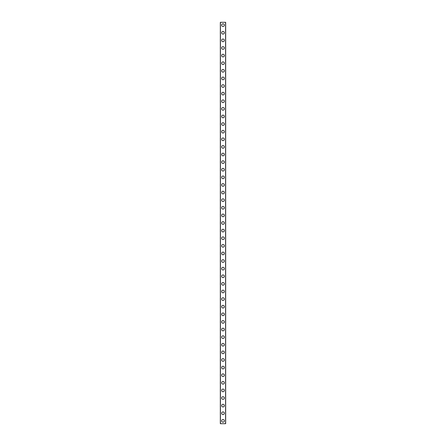 <?xml version="1.0" encoding="UTF-8"?>
<svg xmlns="http://www.w3.org/2000/svg" width="446" height="446" viewBox="0 0 446 446"><rect width="100%" height="100%" fill="white"/><g stroke="black" fill="none" stroke-linecap="round" stroke-linejoin="round"><path stroke-width="0.67" d="M221.668 420.846A1.332 1.332 0 0 1 223 419.513A1.332 1.332 0 0 1 224.332 420.846A1.332 1.332 0 0 1 223 422.178A1.332 1.332 0 0 1 221.668 420.846M221.668 413.236A1.332 1.332 0 0 1 223 411.903A1.332 1.332 0 0 1 224.332 413.236A1.332 1.332 0 0 1 223 414.568A1.332 1.332 0 0 1 221.668 413.236M221.668 405.626A1.332 1.332 0 0 1 223 404.293A1.332 1.332 0 0 1 224.332 405.626A1.332 1.332 0 0 1 223 406.958A1.332 1.332 0 0 1 221.668 405.626M221.668 398.016A1.332 1.332 0 0 1 223 396.689A1.332 1.332 0 0 1 224.332 398.016A1.332 1.332 0 0 1 223 399.348A1.332 1.332 0 0 1 221.668 398.016M221.668 390.406A1.332 1.332 0 0 1 223 389.079A1.332 1.332 0 0 1 224.332 390.406A1.332 1.332 0 0 1 223 391.739A1.332 1.332 0 0 1 221.668 390.406M221.668 382.802A1.332 1.332 0 0 1 223 381.469A1.332 1.332 0 0 1 224.332 382.802A1.332 1.332 0 0 1 223 384.129A1.332 1.332 0 0 1 221.668 382.802M221.668 375.192A1.332 1.332 0 0 1 223 373.86A1.332 1.332 0 0 1 224.332 375.192A1.332 1.332 0 0 1 223 376.519A1.332 1.332 0 0 1 221.668 375.192M221.668 367.582A1.332 1.332 0 0 1 223 366.25A1.332 1.332 0 0 1 224.332 367.582A1.332 1.332 0 0 1 223 368.914A1.332 1.332 0 0 1 221.668 367.582M221.668 359.972A1.332 1.332 0 0 1 223 358.64A1.332 1.332 0 0 1 224.332 359.972A1.332 1.332 0 0 1 223 361.305A1.332 1.332 0 0 1 221.668 359.972M221.668 352.362A1.332 1.332 0 0 1 223 351.03A1.332 1.332 0 0 1 224.332 352.362A1.332 1.332 0 0 1 223 353.695A1.332 1.332 0 0 1 221.668 352.362M221.668 344.752A1.332 1.332 0 0 1 223 343.42A1.332 1.332 0 0 1 224.332 344.752A1.332 1.332 0 0 1 223 346.085A1.332 1.332 0 0 1 221.668 344.752M221.668 337.143A1.332 1.332 0 0 1 223 335.81A1.332 1.332 0 0 1 224.332 337.143A1.332 1.332 0 0 1 223 338.475A1.332 1.332 0 0 1 221.668 337.143M221.668 329.533A1.332 1.332 0 0 1 223 328.2A1.332 1.332 0 0 1 224.332 329.533A1.332 1.332 0 0 1 223 330.865A1.332 1.332 0 0 1 221.668 329.533M221.668 321.923A1.332 1.332 0 0 1 223 320.59A1.332 1.332 0 0 1 224.332 321.923A1.332 1.332 0 0 1 223 323.255A1.332 1.332 0 0 1 221.668 321.923M221.668 314.313A1.332 1.332 0 0 1 223 312.981A1.332 1.332 0 0 1 224.332 314.313A1.332 1.332 0 0 1 223 315.645A1.332 1.332 0 0 1 221.668 314.313M221.668 306.703A1.332 1.332 0 0 1 223 305.371A1.332 1.332 0 0 1 224.332 306.703A1.332 1.332 0 0 1 223 308.035A1.332 1.332 0 0 1 221.668 306.703M221.668 299.093A1.332 1.332 0 0 1 223 297.761A1.332 1.332 0 0 1 224.332 299.093A1.332 1.332 0 0 1 223 300.426A1.332 1.332 0 0 1 221.668 299.093M221.668 291.483A1.332 1.332 0 0 1 223 290.151A1.332 1.332 0 0 1 224.332 291.483A1.332 1.332 0 0 1 223 292.816A1.332 1.332 0 0 1 221.668 291.483M221.668 283.873A1.332 1.332 0 0 1 223 282.547A1.332 1.332 0 0 1 224.332 283.873A1.332 1.332 0 0 1 223 285.206A1.332 1.332 0 0 1 221.668 283.873M221.668 276.269A1.332 1.332 0 0 1 223 274.937A1.332 1.332 0 0 1 224.332 276.269A1.332 1.332 0 0 1 223 277.596A1.332 1.332 0 0 1 221.668 276.269M221.668 268.659A1.332 1.332 0 0 1 223 267.327A1.332 1.332 0 0 1 224.332 268.659A1.332 1.332 0 0 1 223 269.986A1.332 1.332 0 0 1 221.668 268.659M221.668 261.049A1.332 1.332 0 0 1 223 259.717A1.332 1.332 0 0 1 224.332 261.049A1.332 1.332 0 0 1 223 262.382A1.332 1.332 0 0 1 221.668 261.049M221.668 253.44A1.332 1.332 0 0 1 223 252.107A1.332 1.332 0 0 1 224.332 253.44A1.332 1.332 0 0 1 223 254.772A1.332 1.332 0 0 1 221.668 253.44M221.668 245.83A1.332 1.332 0 0 1 223 244.497A1.332 1.332 0 0 1 224.332 245.83A1.332 1.332 0 0 1 223 247.162A1.332 1.332 0 0 1 221.668 245.83M221.668 238.22A1.332 1.332 0 0 1 223 236.887A1.332 1.332 0 0 1 224.332 238.22A1.332 1.332 0 0 1 223 239.552A1.332 1.332 0 0 1 221.668 238.22M221.668 230.61A1.332 1.332 0 0 1 223 229.277A1.332 1.332 0 0 1 224.332 230.61A1.332 1.332 0 0 1 223 231.942A1.332 1.332 0 0 1 221.668 230.61M221.668 223A1.332 1.332 0 0 1 223 221.668A1.332 1.332 0 0 1 224.332 223A1.332 1.332 0 0 1 223 224.332A1.332 1.332 0 0 1 221.668 223M221.668 215.39A1.332 1.332 0 0 1 223 214.058A1.332 1.332 0 0 1 224.332 215.39A1.332 1.332 0 0 1 223 216.723A1.332 1.332 0 0 1 221.668 215.39M221.668 207.78A1.332 1.332 0 0 1 223 206.448A1.332 1.332 0 0 1 224.332 207.78A1.332 1.332 0 0 1 223 209.113A1.332 1.332 0 0 1 221.668 207.78M221.668 200.17A1.332 1.332 0 0 1 223 198.838A1.332 1.332 0 0 1 224.332 200.17A1.332 1.332 0 0 1 223 201.503A1.332 1.332 0 0 1 221.668 200.17M221.668 192.56A1.332 1.332 0 0 1 223 191.228A1.332 1.332 0 0 1 224.332 192.56A1.332 1.332 0 0 1 223 193.893A1.332 1.332 0 0 1 221.668 192.56M221.668 184.951A1.332 1.332 0 0 1 223 183.618A1.332 1.332 0 0 1 224.332 184.951A1.332 1.332 0 0 1 223 186.283A1.332 1.332 0 0 1 221.668 184.951M221.668 177.341A1.332 1.332 0 0 1 223 176.014A1.332 1.332 0 0 1 224.332 177.341A1.332 1.332 0 0 1 223 178.673A1.332 1.332 0 0 1 221.668 177.341M221.668 169.731A1.332 1.332 0 0 1 223 168.404A1.332 1.332 0 0 1 224.332 169.731A1.332 1.332 0 0 1 223 171.063A1.332 1.332 0 0 1 221.668 169.731M221.668 162.127A1.332 1.332 0 0 1 223 160.794A1.332 1.332 0 0 1 224.332 162.127A1.332 1.332 0 0 1 223 163.453A1.332 1.332 0 0 1 221.668 162.127M221.668 154.517A1.332 1.332 0 0 1 223 153.184A1.332 1.332 0 0 1 224.332 154.517A1.332 1.332 0 0 1 223 155.849A1.332 1.332 0 0 1 221.668 154.517M221.668 146.907A1.332 1.332 0 0 1 223 145.574A1.332 1.332 0 0 1 224.332 146.907A1.332 1.332 0 0 1 223 148.239A1.332 1.332 0 0 1 221.668 146.907M221.668 139.297A1.332 1.332 0 0 1 223 137.965A1.332 1.332 0 0 1 224.332 139.297A1.332 1.332 0 0 1 223 140.629A1.332 1.332 0 0 1 221.668 139.297M221.668 131.687A1.332 1.332 0 0 1 223 130.355A1.332 1.332 0 0 1 224.332 131.687A1.332 1.332 0 0 1 223 133.019A1.332 1.332 0 0 1 221.668 131.687M221.668 124.077A1.332 1.332 0 0 1 223 122.745A1.332 1.332 0 0 1 224.332 124.077A1.332 1.332 0 0 1 223 125.41A1.332 1.332 0 0 1 221.668 124.077M221.668 116.467A1.332 1.332 0 0 1 223 115.135A1.332 1.332 0 0 1 224.332 116.467A1.332 1.332 0 0 1 223 117.8A1.332 1.332 0 0 1 221.668 116.467M221.668 108.857A1.332 1.332 0 0 1 223 107.525A1.332 1.332 0 0 1 224.332 108.857A1.332 1.332 0 0 1 223 110.19A1.332 1.332 0 0 1 221.668 108.857M221.668 101.248A1.332 1.332 0 0 1 223 99.915A1.332 1.332 0 0 1 224.332 101.248A1.332 1.332 0 0 1 223 102.58A1.332 1.332 0 0 1 221.668 101.248M221.668 93.638A1.332 1.332 0 0 1 223 92.305A1.332 1.332 0 0 1 224.332 93.638A1.332 1.332 0 0 1 223 94.97A1.332 1.332 0 0 1 221.668 93.638M221.668 86.028A1.332 1.332 0 0 1 223 84.695A1.332 1.332 0 0 1 224.332 86.028A1.332 1.332 0 0 1 223 87.36A1.332 1.332 0 0 1 221.668 86.028M221.668 78.418A1.332 1.332 0 0 1 223 77.086A1.332 1.332 0 0 1 224.332 78.418A1.332 1.332 0 0 1 223 79.75A1.332 1.332 0 0 1 221.668 78.418M221.668 70.808A1.332 1.332 0 0 1 223 69.481A1.332 1.332 0 0 1 224.332 70.808A1.332 1.332 0 0 1 223 72.141A1.332 1.332 0 0 1 221.668 70.808M221.668 63.198A1.332 1.332 0 0 1 223 61.871A1.332 1.332 0 0 1 224.332 63.198A1.332 1.332 0 0 1 223 64.531A1.332 1.332 0 0 1 221.668 63.198M221.668 55.594A1.332 1.332 0 0 1 223 54.261A1.332 1.332 0 0 1 224.332 55.594A1.332 1.332 0 0 1 223 56.921A1.332 1.332 0 0 1 221.668 55.594M221.668 47.984A1.332 1.332 0 0 1 223 46.652A1.332 1.332 0 0 1 224.332 47.984A1.332 1.332 0 0 1 223 49.311A1.332 1.332 0 0 1 221.668 47.984M221.668 40.374A1.332 1.332 0 0 1 223 39.042A1.332 1.332 0 0 1 224.332 40.374A1.332 1.332 0 0 1 223 41.707A1.332 1.332 0 0 1 221.668 40.374M221.668 32.764A1.332 1.332 0 0 1 223 31.432A1.332 1.332 0 0 1 224.332 32.764A1.332 1.332 0 0 1 223 34.097A1.332 1.332 0 0 1 221.668 32.764M221.668 25.154A1.332 1.332 0 0 1 223 23.822A1.332 1.332 0 0 1 224.332 25.154A1.332 1.332 0 0 1 223 26.487A1.332 1.332 0 0 1 221.668 25.154M225.648 22.3L220.335 22.3L220.335 423.7L225.665 423.7L225.665 22.3L225.648 423.7M220.43 22.3L220.43 423.7M225.57 22.3L225.57 423.7M220.352 22.3L220.352 423.7"/></g></svg>
